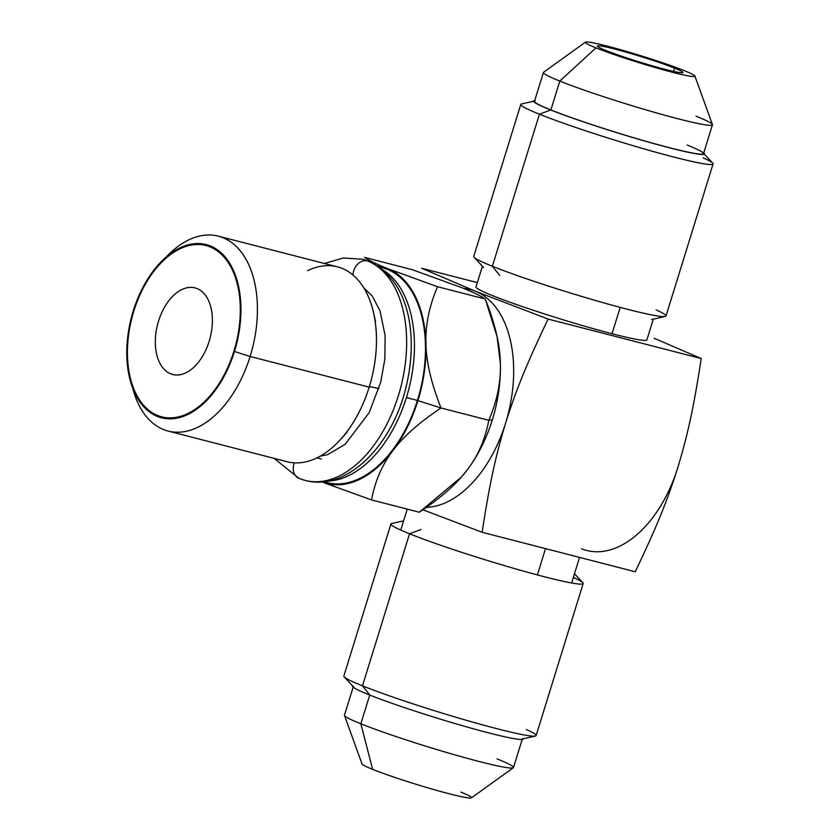 <?xml version="1.0" encoding="UTF-8"?>
<svg xmlns="http://www.w3.org/2000/svg" width="840" height="840" viewBox="0 0 840 840"><rect width="100%" height="100%" fill="white"/><g stroke="black" fill="none" stroke-linecap="round" stroke-linejoin="round"><path stroke-width="1.26" d="M422.919 509.796L482.129 532.287L635.24 571.746C655.662 529.053 666.908 502.058 677.796 467.607C688.264 433.072 694.166 404.659 701.232 358.544L654.108 338.237L701.232 358.544L548.121 319.074L701.232 358.544C694.166 404.659 688.264 433.072 677.796 467.607A111.814 67.778 104.5 0 1 581.574 548.793A111.814 67.778 104.5 0 0 677.796 467.607C666.908 502.058 655.662 529.053 635.24 571.746L482.129 532.287L422.919 509.796M421.669 268.254L475.335 291.207L548.121 319.074C527.709 361.756 516.442 388.784 505.565 423.213C495.096 457.779 489.195 486.15 482.129 532.287C489.195 486.15 495.096 457.779 505.565 423.213A111.814 67.778 -75.5 0 0 475.335 291.207A111.814 67.778 -75.5 0 0 463.565 288.382A111.814 67.778 -75.5 0 1 475.335 291.207L548.121 319.074C527.709 361.756 516.442 388.784 505.565 423.213A111.814 67.778 -75.5 0 0 475.335 291.207L421.669 268.254L477.351 282.608L421.669 268.254M426.437 507.37A111.814 67.778 -75.5 0 0 505.565 423.213A111.814 67.778 -75.5 0 1 426.437 507.37M460.919 477.561A111.814 67.778 -75.5 0 0 467.366 469.707A111.814 67.778 -75.5 0 0 492.334 419.811A111.814 67.778 -75.5 0 0 500.367 363.101A111.814 67.778 -75.5 0 0 496.913 335.969A111.814 67.778 104.5 0 1 497.207 337.197A111.814 67.778 104.5 0 1 500.367 363.101C499.989 344.705 494.97 323.348 485.289 299.03L437.535 286.724C429.135 306.38 425.271 325.447 425.964 343.928A111.814 67.778 -75.5 0 0 387.713 268.622A111.814 67.778 -75.5 0 0 377.528 265.976A111.814 67.778 -75.5 0 1 387.713 268.622L437.535 286.724L485.289 299.03C481.1 296.048 473.372 292.299 462.116 287.794L412.282 269.693L364.529 257.387L412.282 269.693L462.116 287.794C473.372 292.299 481.1 296.048 485.289 299.03L497.07 336.693L500.367 363.101A111.814 67.778 104.5 0 1 492.334 419.811L488.796 420.305L441.042 407.999C419.401 422.331 403.379 436.506 392.963 450.534A111.814 67.778 -75.5 0 0 417.931 400.638A111.814 67.778 -75.5 0 0 425.964 343.928C426.342 362.334 431.361 383.691 441.042 407.999L488.796 420.305C497.207 400.659 501.06 381.591 500.367 363.101C501.06 381.591 497.207 400.659 488.796 420.305L492.334 419.811A111.814 67.778 104.5 0 1 467.366 469.707C478.096 455.763 485.237 439.299 488.796 420.305C485.237 439.299 478.096 455.763 467.366 469.707A111.814 67.778 104.5 0 1 461.076 477.382A111.814 67.778 104.5 0 1 460.919 477.561M321.877 481.898A111.814 67.778 -75.5 0 0 392.963 450.534C382.242 464.468 375.092 480.942 371.543 499.926L324.629 482.99L371.543 499.926L419.296 512.232L371.543 499.926C375.092 480.942 382.242 464.468 392.963 450.534A111.814 67.778 -75.5 0 0 417.931 400.638A111.814 67.778 -75.5 0 0 425.964 343.928C426.342 362.334 431.361 383.691 441.042 407.999L417.931 400.638L441.042 407.999C419.401 422.331 403.379 436.506 392.963 450.534A111.814 67.778 -75.5 0 1 321.877 481.898M379.229 267.13A110.922 67.232 104.5 0 1 417.428 400.428A110.922 67.232 104.5 0 1 323.935 481.698A110.922 67.232 104.5 0 0 327.033 482.632L323.568 481.74M419.296 512.232C440.937 497.9 456.96 483.725 467.366 469.707L461.433 476.973L419.296 512.232M364.529 257.387C368.718 260.379 376.446 264.117 387.713 268.622L437.535 286.724C429.135 306.38 425.271 325.447 425.964 343.928A111.814 67.778 -75.5 0 0 387.713 268.622C376.446 264.117 368.718 260.379 364.529 257.387M378.935 266.921L382.389 267.813A110.922 67.232 104.5 0 1 417.428 400.428L406.413 397.593A110.922 67.232 -75.5 0 0 382.651 269.756A110.922 67.232 104.5 0 1 406.413 397.593A110.922 67.232 104.5 0 1 328.199 481.058A110.922 67.232 -75.5 0 0 406.413 397.593L417.428 400.428A110.922 67.232 104.5 0 1 327.033 482.632M346.931 432.358L341.04 438.974A100.632 61.005 -75.5 0 0 369.18 387.156L250.131 356.475A100.632 61.005 -75.5 0 0 218.347 236.156L337.386 266.837A100.632 61.005 104.5 0 1 369.18 387.156L371.469 386.831L369.18 387.156A100.632 61.005 -75.5 0 0 373.558 312.806A100.632 61.005 -75.5 0 0 307.534 270.69M218.347 236.156A100.632 61.005 -75.5 0 0 166.331 256.882A100.632 61.005 104.5 0 1 239.704 250.184A100.632 61.005 104.5 0 1 250.131 356.475L235.2 351.719L250.131 356.475L369.18 387.156A100.632 61.005 104.5 0 1 287.165 461.738L168.116 431.056A100.632 61.005 -75.5 0 0 250.131 356.475A100.632 61.005 104.5 0 1 188.528 430.752A100.632 61.005 104.5 0 1 132.594 387.776A100.632 61.005 -75.5 0 0 168.116 431.056M234.454 351.477L233.888 351.298A88.463 53.623 -75.5 0 0 224.091 257.113A88.463 53.623 -75.5 0 0 158.571 265.534A88.463 53.623 -75.5 0 0 133.833 311.084A88.463 53.623 104.5 0 1 209.969 246.855A88.463 53.623 104.5 0 1 233.888 351.298A88.463 53.623 104.5 0 1 157.752 415.538A88.463 53.623 104.5 0 1 133.833 311.084A88.463 53.623 -75.5 0 0 129.99 376.457A88.463 53.623 -75.5 0 0 178.815 416.829A88.463 53.623 -75.5 0 0 233.888 351.298L234.454 351.477M170.657 373.832A44.73 27.111 -75.5 0 0 209.15 341.355A44.73 27.111 -75.5 0 0 197.064 288.55A44.73 27.111 -75.5 0 0 158.571 321.027A44.73 27.111 -75.5 0 0 170.657 373.832A44.73 27.111 -75.5 0 0 172.704 374.504A44.73 27.111 -75.5 0 0 209.654 339.665A44.73 27.111 -75.5 0 0 197.064 288.55A44.73 27.111 -75.5 0 0 195.027 287.879A44.73 27.111 -75.5 0 0 158.067 322.718A44.73 27.111 -75.5 0 0 170.657 373.832L174.804 374.903L170.657 373.832M483.599 267.509L474.096 257.313A100.632 6.321 17.2 0 0 492.356 266.259L499.653 275.373L492.356 266.259A100.632 6.321 -162.8 0 1 473.729 256.473L520.8 104.423A100.632 6.321 17.2 0 0 539.427 114.209L492.356 266.259A100.632 6.321 17.2 0 0 593.87 300.038A100.632 6.321 17.2 0 0 665.217 316.47A100.632 6.321 17.2 0 0 656.166 309.918M703.185 152.911L712.688 163.107A100.632 6.321 -162.8 0 1 650.937 150.853A100.632 6.321 -162.8 0 1 539.427 114.209A100.632 6.321 17.2 0 0 645.981 149.436A100.632 6.321 17.2 0 0 713.066 163.936L665.994 315.998A100.632 6.321 -162.8 0 1 598.909 301.497A100.632 6.321 -162.8 0 1 492.356 266.259L539.427 114.209L550.872 109.925L539.427 114.209A100.632 6.321 -162.8 0 1 521.577 103.939L535.174 100.905A88.463 5.554 17.2 0 0 550.872 109.925A88.463 5.554 -162.8 0 1 534.492 101.325L543.417 72.482A88.463 5.554 17.2 0 0 559.797 81.081L550.872 109.925A88.463 5.554 17.2 0 0 648.9 142.139A88.463 5.554 17.2 0 0 703.185 152.911A88.463 5.554 17.2 0 0 687.141 145.047M694.88 76.031L712.425 124.52A88.463 5.554 -162.8 0 1 655.368 112.602A88.463 5.554 -162.8 0 1 559.797 81.081A88.463 5.554 17.2 0 0 653.468 112.056A88.463 5.554 17.2 0 0 712.436 124.803L703.51 153.647A88.463 5.554 -162.8 0 1 644.543 140.9A88.463 5.554 -162.8 0 1 550.872 109.925L559.797 81.081L595.959 47.88A57.34 3.602 17.2 0 0 657.909 68.302A57.34 3.602 17.2 0 0 694.88 76.031A57.34 3.602 17.2 0 0 684.285 70.644A57.34 3.602 -162.8 0 1 672.546 72.293A57.34 3.602 -162.8 0 1 595.959 47.88L559.797 81.081A88.463 5.554 -162.8 0 1 543.596 72.261L585.459 42.157A57.34 3.602 17.2 0 0 595.959 47.88A57.34 3.602 -162.8 0 1 607.698 46.232A57.34 3.602 -162.8 0 1 684.285 70.644A57.34 3.602 17.2 0 0 624.813 50.925A57.34 3.602 17.2 0 0 585.459 42.157M605.672 50.379A44.73 2.804 17.2 0 0 665.417 69.426A44.73 2.804 17.2 0 0 674.573 68.135A44.73 2.804 17.2 0 0 614.827 49.098A44.73 2.804 17.2 0 0 605.672 50.379A44.73 2.804 17.2 0 0 653.037 66.045A44.73 2.804 17.2 0 0 682.847 72.482A44.73 2.804 17.2 0 0 674.573 68.135L673.554 71.4L674.573 68.135A44.73 2.804 17.2 0 0 627.207 52.479A44.73 2.804 17.2 0 0 597.398 46.032A44.73 2.804 17.2 0 0 605.672 50.379M460.95 792.12A57.34 3.602 -162.8 0 1 449.211 793.769A57.34 3.602 -162.8 0 1 372.624 769.356A57.34 3.602 -162.8 0 1 362.03 763.97L344.484 715.481A88.463 5.554 17.2 0 0 360.843 723.797L372.624 769.356L360.843 723.797A88.463 5.554 -162.8 0 1 344.474 715.197L353.399 686.353M522.417 738.675L513.492 767.519A88.463 5.554 -162.8 0 1 454.514 754.772A88.463 5.554 -162.8 0 1 360.843 723.797L369.747 695.048L360.843 723.797A88.463 5.554 17.2 0 0 452.603 754.215A88.463 5.554 17.2 0 0 513.313 767.739A88.463 5.554 17.2 0 0 497.112 758.919M353.724 687.089L344.221 676.893A100.632 6.321 17.2 0 0 362.481 685.839L369.768 694.953L362.481 685.839A100.632 6.321 -162.8 0 1 343.844 676.064L390.915 524.003A100.632 6.321 17.2 0 0 409.542 533.788L362.481 685.839A100.632 6.321 17.2 0 0 463.985 719.618A100.632 6.321 17.2 0 0 535.332 736.061A100.632 6.321 17.2 0 0 526.281 729.509M574.497 573.773L582.813 582.687A100.632 6.321 -162.8 0 1 521.052 570.433A100.632 6.321 -162.8 0 1 409.542 533.788A100.632 6.321 17.2 0 0 516.096 569.026A100.632 6.321 17.2 0 0 583.18 583.527L536.109 735.577A100.632 6.321 -162.8 0 1 469.035 721.077A100.632 6.321 -162.8 0 1 362.481 685.839L409.542 533.788L420.987 529.515L409.542 533.788A100.632 6.321 -162.8 0 1 391.692 523.53L403.589 520.863M713.066 163.936A100.632 6.321 17.2 0 0 703.238 157.868M712.436 124.803A88.463 5.554 17.2 0 0 696.066 116.204M513.313 767.739L471.45 797.843A57.34 3.602 -162.8 0 1 432.096 789.075A57.34 3.602 -162.8 0 1 372.624 769.356M583.18 583.527A100.632 6.321 17.2 0 0 573.352 577.448M297.685 477.687A114.23 69.237 -75.5 0 0 300.058 478.727A114.23 69.237 -75.5 0 0 305.256 480.438C346.794 491.673 391.608 446.009 405.72 388.437C418.887 335.57 409.332 279.447 368.477 261.25A12.883 10.217 111.9 0 0 367.479 260.925A114.23 69.237 -75.5 0 0 362.271 259.214A114.23 69.237 104.5 0 1 367.479 260.925A12.883 10.217 111.9 0 0 353.052 275.111A12.883 10.217 -68.1 0 1 367.479 260.925A12.883 10.217 -68.1 0 1 368.477 261.25L362.271 259.214L343.361 257.975L324.397 263.487M305.256 480.438A114.23 69.237 -75.5 0 0 399.641 391.461A114.23 69.237 -75.5 0 0 367.479 260.925A114.23 69.237 104.5 0 1 399.641 391.461A114.23 69.237 104.5 0 1 305.256 480.438L299.05 478.401A12.883 10.217 -68.1 0 1 294.305 462.851A12.883 10.217 111.9 0 0 299.05 478.401A12.883 10.217 111.9 0 0 300.058 478.727M234.444 351.519A89.45 54.222 -75.5 0 0 206.189 244.577A89.45 54.222 -75.5 0 0 133.276 310.863L133.854 311.01L133.276 310.863A89.45 54.222 -75.5 0 0 161.532 417.816A89.45 54.222 -75.5 0 0 234.444 351.519L235.2 351.719L234.444 351.519M378.861 388.742L371.469 386.831L378.861 388.742M523.436 738.717L523.351 738.969A89.45 5.617 -162.8 0 1 488.492 732.837A89.45 5.617 -162.8 0 1 398.559 705.6A89.45 5.617 -162.8 0 1 352.454 686.06L352.538 685.818M545.517 548.615L537.38 574.907L545.517 548.615M534.734 100.527A89.45 5.617 17.2 0 0 533.558 101.031A89.45 5.617 17.2 0 0 579.653 120.572A89.45 5.617 17.2 0 0 669.585 147.819A89.45 5.617 17.2 0 0 704.456 153.941A89.45 5.617 17.2 0 0 703.763 152.849M653.321 319.137L646.905 339.854A89.45 5.617 -162.8 0 1 612.034 333.732L620.193 307.377L612.034 333.732A89.45 5.617 -162.8 0 1 522.102 306.485A89.45 5.617 -162.8 0 1 476.007 286.944L482.412 266.228M375.512 321.447L373.558 312.806M665.217 316.47L651.62 319.515M535.332 736.061L521.735 739.095M496.577 334.446L497.207 337.197M299.05 478.401L274.166 458.388M363.678 287.7L372.256 296.048L379.974 310.737L385.14 335.58L384.856 359.058L380.772 382.001L369.212 412.598L345.145 444.329L327.6 454.661L320.26 456.183M317.016 457.884L321.363 459.007M400.743 530.082L407.232 509.124M571.641 582.981L579.558 557.393"/></g></svg>
